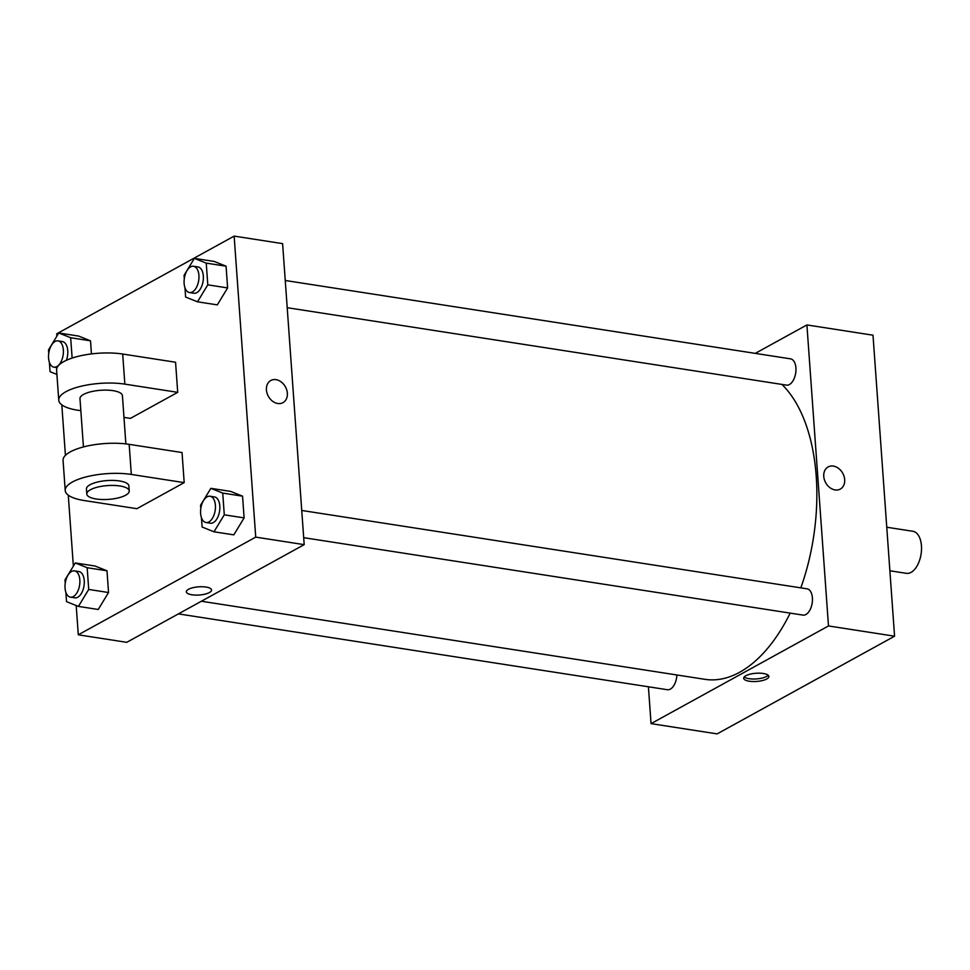 <?xml version="1.0" encoding="UTF-8"?>
<svg xmlns="http://www.w3.org/2000/svg" width="970" height="970" viewBox="0 0 970 970"><rect width="100%" height="100%" fill="white"/><g stroke="black" fill="none" stroke-linecap="round" stroke-linejoin="round"><path stroke-width="1.45" d="M889.89 570.772L906.356 573.331A21.279 11.604 -81.2 0 0 911.06 572.373A21.279 11.604 -81.2 0 0 921.5 549.893A21.279 11.604 -81.2 0 0 912.879 531.281L886.762 527.231M755.266 353.371L806.907 324.938L873 335.196L894.57 636.199L717.133 733.89L651.052 723.632L648.409 686.784M823.76 476.391A12.634 9.761 -118.8 0 1 828.125 466.946A12.634 9.761 -118.8 0 1 842.772 473.299A12.634 9.761 -118.8 0 1 840.311 489.074A12.634 9.761 -118.8 0 1 829.799 487.57A12.634 9.761 -118.8 0 1 823.76 476.391M806.907 324.938L828.489 625.953L894.57 636.199M676.866 674.974A13.301 7.251 98.8 0 1 667.409 689.731L178.407 613.889M301.743 510.462L807.04 588.826A13.301 7.251 98.8 0 1 812.399 597.896A13.301 7.251 98.8 0 1 802.966 615.101L303.695 537.671M287.205 307.696L786.476 385.126A13.301 7.251 -81.2 0 0 789.422 384.532A13.301 7.251 -81.2 0 0 795.946 370.479A13.301 7.251 -81.2 0 0 790.562 358.851L285.253 280.488M828.489 625.953L651.052 723.632M781.905 384.411A156.898 85.542 98.8 0 1 816.219 476.258A156.898 85.542 98.8 0 1 800.832 587.856M790.186 613.113A156.898 85.542 98.8 0 1 704.935 679.327L201.384 601.242M763.317 673.495A12.634 4.11 -4.1 0 1 768.883 676.454A12.634 4.11 -4.1 0 1 756.588 681.449A12.634 4.11 -4.1 0 1 743.687 678.26A12.634 4.11 -4.1 0 1 750.234 674.138A12.634 4.11 -4.1 0 1 763.317 673.495M840.311 489.074A12.634 9.761 61.2 0 0 842.772 473.299A12.634 9.761 61.2 0 0 828.125 466.946M744.22 676.951A12.634 4.11 175.9 0 0 756.406 678.927A12.634 4.11 175.9 0 0 768.179 675.229M56.878 336.166L56.709 333.801L234.146 236.11L282.609 243.628L304.192 544.643L126.755 642.322L78.291 634.804L76.194 605.522M65.22 583.297L64.99 579.927L75.296 562.964L87.167 567.717L88.719 589.445L78.412 606.408L66.542 601.655L65.875 592.318M70.41 597.144L74.811 597.823A13.301 7.251 -81.2 0 0 77.758 597.229A13.301 7.251 -81.2 0 0 84.281 583.176A13.301 7.251 -81.2 0 0 78.885 571.548L74.484 570.869A13.301 7.251 -81.2 0 0 65.281 582.897A13.301 7.251 -81.2 0 0 70.41 597.144A13.301 7.251 -81.2 0 0 73.344 596.55A13.301 7.251 -81.2 0 0 79.867 582.497A13.301 7.251 -81.2 0 0 74.484 570.869M75.296 562.964L95.121 566.043L106.991 570.796L108.543 592.524L98.237 609.487L78.412 606.408M87.167 567.717L106.991 570.796L108.543 592.524L98.237 609.487M88.719 589.445L108.543 592.524M48.742 353.322L48.5 349.952L58.806 332.989L70.677 337.742L72.132 358.063M56.903 374.42L50.052 371.68L49.385 362.343M66.384 360.294A13.301 7.251 -81.2 0 0 62.407 341.573L58.006 340.894A13.301 7.251 -81.2 0 0 48.803 352.922A13.301 7.251 -81.2 0 0 53.92 367.169A13.301 7.251 -81.2 0 0 56.866 366.575A13.301 7.251 -81.2 0 0 63.389 352.522A13.301 7.251 -81.2 0 0 58.006 340.894M58.806 332.989L78.643 336.069L90.501 340.822L91.447 353.904L90.501 340.822L70.677 337.742M200.79 508.668L200.547 505.309L210.866 488.334L222.724 493.099L224.288 514.815L213.97 531.79L202.112 527.025L201.433 517.689M205.979 522.515L210.381 523.206A13.301 7.251 -81.2 0 0 213.315 522.6A13.301 7.251 -81.2 0 0 219.838 508.547A13.301 7.251 -81.2 0 0 214.455 496.919L210.053 496.24A13.301 7.251 -81.2 0 0 200.851 508.268A13.301 7.251 -81.2 0 0 205.979 522.515A13.301 7.251 -81.2 0 0 208.914 521.921A13.301 7.251 -81.2 0 0 215.437 507.868A13.301 7.251 -81.2 0 0 210.053 496.24M210.866 488.334L230.69 491.414L242.561 496.167L244.113 517.895L233.806 534.858L213.97 531.79M222.724 493.099L242.561 496.167L244.113 517.895L233.806 534.858M224.288 514.815L244.113 517.895M184.3 278.693L184.07 275.334L194.376 258.359L206.246 263.125L207.798 284.84L197.492 301.815L185.622 297.05L184.955 287.714M189.489 292.54L193.891 293.231A13.301 7.251 -81.2 0 0 196.837 292.625A13.301 7.251 -81.2 0 0 203.36 278.572A13.301 7.251 -81.2 0 0 197.965 266.944L193.563 266.265A13.301 7.251 -81.2 0 0 184.361 278.293A13.301 7.251 -81.2 0 0 189.489 292.54A13.301 7.251 -81.2 0 0 192.424 291.946A13.301 7.251 -81.2 0 0 198.947 277.893A13.301 7.251 -81.2 0 0 193.563 266.265M194.376 258.359L214.2 261.439L226.071 266.192L227.623 287.92L217.316 304.883L197.492 301.815M206.246 263.125L226.071 266.192L227.623 287.92L217.316 304.883M207.798 284.84L227.623 287.92M186.349 591.821A12.634 4.11 175.9 0 0 199.25 595.01A12.634 4.11 175.9 0 0 211.557 590.015A12.634 4.11 -4.1 0 1 199.25 595.022A12.634 4.11 -4.1 0 1 186.349 591.821A12.634 4.11 -4.1 0 1 192.897 587.699A12.634 4.11 -4.1 0 1 205.979 587.056A12.634 4.11 -4.1 0 1 211.557 590.027M234.146 236.11L255.728 537.125L304.192 544.643L126.755 642.322M255.728 537.125L78.291 634.804M73.368 566.14L68.276 495.161M65.426 455.366L61.801 404.854M266.423 389.952A12.634 9.761 -118.8 0 1 270.788 380.507A12.634 9.761 -118.8 0 1 285.435 386.872A12.634 9.761 -118.8 0 1 282.973 402.647A12.634 9.761 -118.8 0 1 272.461 401.131A12.634 9.761 -118.8 0 1 266.423 389.952M282.609 243.628L304.192 544.643M282.973 402.647A12.634 9.761 61.2 0 0 285.435 386.872A12.634 9.761 61.2 0 0 270.788 380.507M214.2 261.439L226.071 266.192M78.643 336.069L90.501 340.822M95.121 566.043L106.991 570.796M230.69 491.414L242.561 496.167M80.837 410.698L77.527 410.189A42.547 13.822 -4.1 0 1 58.758 400.21L56.599 370.103A42.547 13.822 -4.1 0 1 78.631 356.22A42.547 13.822 -4.1 0 1 122.693 354.038L175.558 362.234L177.716 392.341L130.404 418.385L123.966 417.391M65.22 490.505L63.062 460.411A42.547 13.822 175.9 0 1 85.105 446.515A42.547 13.822 175.9 0 1 129.168 444.345L182.033 452.541L184.191 482.636L136.879 508.692L84.002 500.496A42.547 13.822 -4.1 0 1 65.22 490.505A42.547 13.822 -4.1 0 1 87.264 476.622A42.547 13.822 -4.1 0 1 131.326 474.439L184.191 482.636M83.432 446.94L79.976 398.682A21.279 6.911 -4.1 0 1 83.566 394.426A21.279 6.911 -4.1 0 1 107.136 390.134A21.279 6.911 -4.1 0 1 122.414 395.639L125.87 443.896M58.758 400.21A42.547 13.822 -4.1 0 1 80.789 386.315A42.547 13.822 -4.1 0 1 124.851 384.132L177.716 392.341M86.803 494.009L86.439 488.989A21.279 6.911 -4.1 0 1 90.04 484.733A21.279 6.911 -4.1 0 1 113.611 480.429A21.279 6.911 -4.1 0 1 128.889 485.946L129.24 490.965A21.279 6.911 -4.1 0 1 108.519 499.38A21.279 6.911 -4.1 0 1 86.803 494.009A21.279 6.911 -4.1 0 1 90.404 489.753A21.279 6.911 -4.1 0 1 113.975 485.449A21.279 6.911 -4.1 0 1 129.24 490.965M129.168 444.345L131.326 474.439M122.693 354.038L124.851 384.132M53.92 367.169L57.072 367.654"/></g></svg>
